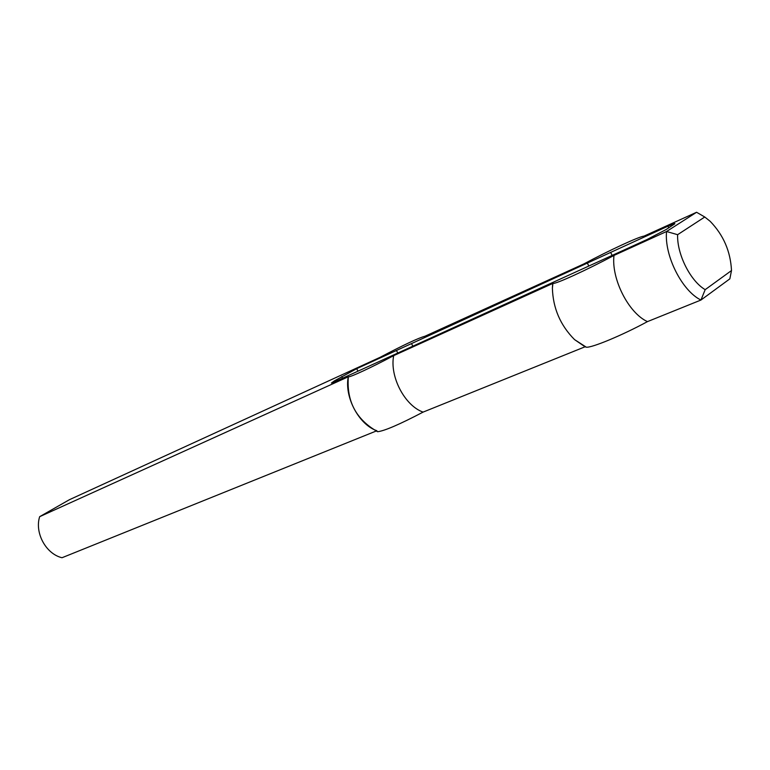 <?xml version="1.0" encoding="UTF-8"?>
<svg xmlns="http://www.w3.org/2000/svg" width="770" height="770" viewBox="0 0 770 770"><rect width="100%" height="100%" fill="white"/><g stroke="black" fill="none" stroke-linecap="round" stroke-linejoin="round"><path stroke-width="1.16" d="M503.628 300.935L503.06 301.186L503.628 300.954M501.328 301.898L501.838 301.667L501.337 301.917M499.961 302.475L498.931 303.101L499.971 302.504M498.671 303.197L497.555 303.736L498.681 303.216M495.226 304.708L496.342 304.169M496.332 304.16L495.226 304.766M508.075 299.212L506.439 299.954L508.075 299.212M505.9 300.079L503.955 301.06L505.89 300.088M504.504 300.598L499.807 302.957L504.514 300.608M491.087 306.826L488.796 308.01L491.125 306.893M497.526 303.803L495.639 304.872L497.526 303.803M494.638 305.228L492.733 306.2L494.648 305.238M485.581 309.338L483.194 310.608L485.639 309.415M495.87 304.814L494.735 305.421L495.87 304.814M493.435 305.671L492.675 306.065L493.435 305.671M511.665 297.432L509.134 298.721L511.694 297.48M500.173 302.581L497.459 304.015L500.182 302.591M497.555 304.083L496.178 304.728L497.555 304.083M489.297 307.567L486.053 309.299L489.306 307.577M496.121 304.352L497.487 303.621L496.13 304.381M497.545 303.63L498.055 303.399L497.555 303.65M500.346 302.437L499.788 302.687L500.356 302.456M499.672 302.726L501.434 301.802L499.682 302.754M502.367 301.378L503.272 300.983M503.262 300.964L502.415 301.513M505.746 299.828L504.167 300.695L505.765 299.857M674.847 223.772L666.069 229.566L646.896 239.595L334.575 381.833L331.418 383.046L334.363 380.9L356.683 368.686L667.985 226.168L668.812 227.814M376.241 431.007L62.014 557.73C46.017 554.005 34.486 532.907 39.655 516.68L69.502 499.663L380.139 357.299C403.576 344.97 418.514 337.953 424.944 336.24L583.775 263.966C608.512 250.712 638.994 236.544 643.98 236.13L696.581 212.27L666.55 231.51L613.979 255.428C586.702 270.058 554.929 284.525 552.908 283.389L393.682 355.634C371.823 367.329 349.532 377.666 348.338 376.771C346.433 401.305 356.192 419.621 377.618 431.71L376.809 431.306M39.655 516.68L348.338 376.771M674.732 223.541L667.985 226.168M376.896 430.738C358.907 424.703 344.19 397.022 348.281 376.751M731.5 270.549L705.176 289.655L700.95 300.04L729.854 278.846L731.5 270.549C730.547 251.415 723.434 234.994 710.142 221.288L704.762 217.005L696.581 212.27M377.618 431.71C384.432 430.95 399.592 424.414 423.077 412.114L585.056 346.789L586.307 347.203C591.851 347.905 622.266 335.287 647.445 321.619L700.95 300.04C682.047 290.954 664.154 255.447 666.55 231.51L677.619 234.686L704.762 217.005M705.176 289.655C690.372 281.021 676.878 254.167 677.619 234.686M647.445 321.619C628.551 313.072 611.168 278.798 613.979 255.428M412.768 346.009L411.594 343.757M588.838 266.035L587.433 263.282M397.686 352.872L396.444 350.485M423.077 412.114C404.712 405.646 389.495 376.482 393.682 355.634M612.169 255.419L610.649 252.416M585.056 346.789L574.555 339.608C560.396 325.383 553.004 308.25 552.388 288.192L552.706 283.302M334.806 381.737L334.363 380.9M342.602 378.186L341.726 376.53M356.683 368.686L357.983 371.178M552.908 283.389L552.388 288.192M574.555 339.608L586.307 347.203"/></g></svg>
